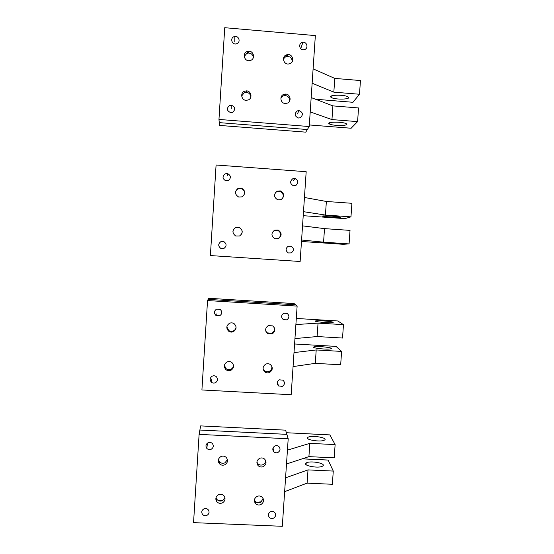 <?xml version="1.0" encoding="UTF-8"?>
<svg xmlns="http://www.w3.org/2000/svg" width="554" height="554" viewBox="0 0 554 554"><rect width="100%" height="100%" fill="white"/><g stroke="black" fill="none" stroke-linecap="round" stroke-linejoin="round"><path stroke-width="0.83" d="M226.842 326.86L228.712 330.489C230.187 331.486 231.752 331.638 233.4 330.939C235.062 330.073 235.949 328.709 236.059 326.846M233.414 331.666C236.676 329.263 236.918 326.604 234.127 323.688C232.659 322.74 231.108 322.608 229.488 323.294C226.254 325.648 225.99 328.287 228.684 331.209C230.18 332.22 231.752 332.365 233.414 331.666M207.542 300.559L208.124 299.389L295.58 304.804L297.131 306.092L291.169 394.732L201.912 389.961L207.542 300.559L297.131 306.092M282.36 386.367C284.874 384.531 285.102 382.475 283.046 380.183L279.299 379.815C276.792 381.623 276.55 383.673 278.565 385.958L282.36 386.367M215.416 382.738C217.854 381.034 218.158 379.033 216.344 376.727C215.118 375.723 213.768 375.529 212.293 376.138C209.876 377.814 209.551 379.809 211.316 382.115C212.549 383.146 213.913 383.354 215.416 382.738M286.806 319.845C289.472 317.795 289.576 315.635 287.117 313.37L283.738 313.232C281.086 315.254 280.968 317.4 283.378 319.672L286.806 319.845M216.545 309.132C213.962 311.023 213.768 313.128 215.956 315.455L219.675 315.787C222.286 313.862 222.459 311.743 220.215 309.43L216.545 309.132M227.008 361.97C228.767 361.229 230.409 361.423 231.932 362.558C234.404 365.474 234.072 368.05 230.928 370.287C229.127 371.041 227.459 370.82 225.928 369.636C223.539 366.72 223.892 364.165 227.008 361.97M268.288 325.613L272.72 325.891C275.663 328.764 275.483 331.458 272.173 333.951L267.658 333.626C264.798 330.738 265.006 328.065 268.288 325.613M265.747 364.144C267.409 363.438 268.974 363.583 270.456 364.594C273.094 367.482 272.824 370.1 269.625 372.433C267.928 373.154 266.336 372.987 264.847 371.928C262.277 369.033 262.575 366.436 265.747 364.144M263.122 368.971L264.542 370.848C266.024 371.893 267.603 372.059 269.279 371.346C271.315 370.211 272.159 368.507 271.82 366.229M265.844 331.257L267.333 332.892L271.806 333.21C274.188 331.791 274.936 329.782 274.05 327.172M224.398 365.356L225.984 368.569C227.5 369.747 229.148 369.961 230.935 369.213C232.465 368.431 233.345 367.191 233.566 365.495M244.612 193.914C244.82 191.359 243.725 189.613 241.329 188.679L238.088 188.907C236.579 189.655 235.699 190.867 235.443 192.529M242.091 196.857C245.81 193.665 245.581 190.742 241.419 188.097L238.144 188.325C234.453 191.455 234.64 194.364 238.705 197.051L242.091 196.857M216.088 165.009L306.182 171.705L300.136 261.488L210.382 255.567L216.088 165.009M291.286 252.901C294.112 250.574 294.056 248.324 291.12 246.149L288.205 246.218C285.4 248.511 285.435 250.754 288.315 252.949L291.286 252.901M223.968 248.407C226.759 246.191 226.766 243.954 223.975 241.703L220.831 241.689C218.054 243.871 218.034 246.094 220.748 248.358L223.968 248.407M295.788 185.521C298.772 182.875 298.53 180.549 295.06 178.547L292.706 178.783C289.742 181.393 289.957 183.713 293.371 185.742L295.788 185.521M225.139 173.811C222.175 176.366 222.362 178.686 225.707 180.784L228.283 180.597C231.267 178 231.053 175.666 227.639 173.603L225.139 173.811M235.63 227.493L239.363 227.424C243.088 230.201 243.158 233.054 239.577 235.976L235.734 236.011C232.112 233.199 232.078 230.36 235.63 227.493M277.166 191.151L280.317 190.895C284.534 193.491 284.784 196.407 281.065 199.648L277.81 199.876C273.683 197.238 273.468 194.329 277.166 191.151M274.59 230.173L278.163 230.042C281.979 232.77 282.09 235.63 278.482 238.622L274.812 238.712C271.086 235.956 271.01 233.109 274.59 230.173M277.575 238.933L278.06 238.739C281.633 235.775 281.522 232.943 277.741 230.242L274.265 230.339M282.228 198.879C284.084 195.569 283.302 193.09 279.874 191.449L276.751 191.698L275.193 192.875M241.62 234.134C242.749 231.295 241.973 229.134 239.293 227.646L235.595 227.715C234.03 228.504 233.144 229.772 232.936 231.517M253.386 57.471C252.853 54.576 251.142 53.108 248.24 53.066L246.772 53.447L244.231 56.473M250.879 60.303C255.623 58.44 253.462 50.525 248.393 51.224L246.918 51.612C242.23 53.447 244.266 61.265 249.279 60.705L250.879 60.303M218.962 119.435L224.744 27.7L315.344 35.594L309.222 126.534L307.366 129.525L219.266 122.628L307.366 129.525L305.739 132.15L219.536 125.419L218.962 119.435L309.222 126.534M300.323 117.718C303.44 114.692 302.99 112.317 298.98 110.592L297.235 110.911C294.126 113.895 294.555 116.271 298.509 118.03L300.323 117.718M232.632 112.344C235.775 109.297 235.311 106.908 231.233 105.17L229.474 105.489C226.344 108.494 226.78 110.883 230.789 112.663L232.632 112.344M304.887 49.472C308.633 47.99 306.916 41.709 302.92 42.298L301.791 42.603C298.073 44.064 299.728 50.296 303.696 49.777L304.887 49.472M233.843 36.73C230.021 38.233 231.856 44.611 235.914 43.946L237.001 43.648C240.865 42.132 238.94 35.691 234.848 36.446L233.843 36.73M248.289 52.45L247.527 52.491M244.369 91.285L246.371 90.877C251.197 90.745 252.797 98.169 248.331 99.935L246.198 100.343C241.44 100.35 239.958 93.03 244.369 91.285M286.155 54.95L287.706 54.555C292.706 53.953 294.742 61.764 290.074 63.606L288.412 64.008C283.461 64.493 281.536 56.771 286.155 54.95M283.544 94.478L285.566 94.069C290.344 93.965 291.889 101.334 287.464 103.086L285.331 103.494C280.608 103.487 279.168 96.209 283.544 94.478M245.948 91.175L246.343 91.188M284.763 55.926L285.933 55.739M285.968 55.732L287.367 55.739M284.244 94.284L285.448 94.402M289.527 101.216C289.777 97.933 288.295 96.036 285.075 95.51L283.073 95.911L280.892 98.003M292.193 61.646C292.131 58.329 290.462 56.57 287.194 56.363L285.656 56.75L283.454 58.883M250.865 96.978C250.526 94.215 248.981 92.67 246.239 92.352L244.252 92.76L241.676 95.96M218.435 459.501L219.474 461.745C221.018 463.31 222.833 463.677 224.91 462.839L227.431 459.73M224.848 464.758C227.729 462.825 228.241 460.436 226.371 457.597C224.813 456.06 222.999 455.713 220.935 456.551C218.082 458.449 217.556 460.817 219.363 463.656C220.921 465.235 222.75 465.602 224.848 464.758M199.108 434.378L199.883 430.036L286.868 434.364L288.198 438.775L282.311 526.3L193.547 522.644L199.108 434.378L288.198 438.775M273.544 518.149C275.809 516.619 276.211 514.749 274.756 512.519C273.538 511.321 272.118 511.051 270.497 511.723C268.254 513.226 267.838 515.095 269.258 517.311C270.477 518.544 271.903 518.821 273.544 518.149M206.974 515.359C209.142 513.953 209.613 512.152 208.387 509.957C207.161 508.537 205.652 508.184 203.865 508.891C201.718 510.276 201.234 512.062 202.418 514.257C203.643 515.705 205.167 516.072 206.974 515.359M277.935 452.466C280.317 450.804 280.649 448.837 278.925 446.572C277.713 445.554 276.37 445.354 274.881 445.977C272.52 447.618 272.173 449.571 273.863 451.835C275.075 452.881 276.432 453.089 277.935 452.466M208.069 442.729C205.797 444.239 205.375 446.122 206.815 448.38C208.062 449.633 209.516 449.931 211.185 449.259C213.47 447.729 213.872 445.831 212.397 443.567C211.15 442.341 209.71 442.064 208.069 442.729M218.546 462.278L219.412 462.777M218.491 494.729C220.658 493.863 222.514 494.265 224.072 495.934C225.748 498.739 225.187 501.058 222.396 502.894C220.194 503.773 218.318 503.351 216.766 501.633C215.146 498.835 215.721 496.536 218.491 494.729M259.528 458.38C261.474 457.576 263.212 457.86 264.75 459.245C266.793 462.091 266.342 464.529 263.392 466.558C261.412 467.375 259.653 467.064 258.109 465.637C256.128 462.791 256.599 460.374 259.528 458.38M257.014 496.419C259.064 495.581 260.858 495.92 262.395 497.437C264.244 500.255 263.739 502.623 260.879 504.555C258.794 505.4 256.987 505.04 255.442 503.482C253.656 500.671 254.175 498.316 257.014 496.419M222.556 500.594L218.172 500.484M216.863 499.95L215.845 499.313M258.026 464.938L257.416 464.702M261.474 501.751L256.758 502.353M255.297 501.952L254.473 501.578M254.418 499.853L255.228 501.225C256.758 502.769 258.552 503.129 260.615 502.284L263.205 498.732M256.89 462.119L257.873 463.719C259.404 465.131 261.149 465.436 263.108 464.626C264.694 463.795 265.574 462.5 265.733 460.734M216.046 497.506L216.898 499.383C218.435 501.086 220.298 501.502 222.479 500.636L224.945 497.727M312.137 83.218L333.833 92.151L334.775 78.412L360.453 80.545L359.498 94.256L352.912 102.289M333.833 92.151L359.498 94.256M310.205 111.901L331.957 119.588L332.899 105.883L358.549 107.947L357.593 121.624L351.118 128.237M331.957 119.588L357.593 121.624M331.271 97.442C334.858 99.955 352.122 99.478 348.154 96.936L348.106 96.908C344.664 94.325 327.019 94.845 331.16 97.365L331.271 97.442M329.464 123.971C333.065 126.111 350.294 125.897 346.298 123.736L346.25 123.708C342.788 121.52 325.184 121.755 329.353 123.909L329.464 123.971M313.107 68.848L334.775 78.412M311.168 97.573L332.899 105.883M303.488 211.676L325.433 215.056L326.361 201.469L351.908 203.304L350.966 216.856L344.92 218.622L303.218 215.693M325.433 215.056L350.966 216.856M301.584 240.014L323.578 242.174L324.506 228.622L350.024 230.388L349.082 243.905L343.141 244.3L301.48 241.482M323.578 242.174L349.082 243.905M323.162 216.302C326.839 217.133 343.93 217.854 339.858 217.002L339.81 216.988C336.271 216.15 318.813 215.423 323.044 216.282L323.162 216.302M321.368 242.541L338.03 243.497L321.368 242.541M304.444 197.48L326.361 201.469M302.532 225.859L324.506 228.622M294.943 338.591L317.123 336.541L318.044 323.114L343.466 324.644L337.795 320.967M317.123 336.541L342.531 338.044L343.466 324.644M208.124 299.389L208.671 298.281L294.098 303.571L295.58 304.804L208.124 299.389M293.059 366.589L315.295 363.348L316.209 349.955L341.603 351.423L336.022 346.402M315.295 363.348L340.675 364.788L341.603 351.423M316.022 320.849C319.783 320.212 336.714 321.971 332.566 322.58L332.518 322.587C328.889 323.266 311.59 321.459 315.905 320.87L316.022 320.849M314.25 346.825C318.031 345.821 334.928 347.836 330.759 348.812L330.703 348.826C327.061 349.879 309.804 347.801 314.132 346.852L314.25 346.825M295.891 324.568L318.044 323.114M294.001 352.6L316.209 349.955M286.501 463.982L308.917 456.635L309.825 443.359L335.122 444.599L329.865 434.897L286.376 432.729L329.928 434.932M308.917 456.635L334.201 457.846L335.122 444.599M199.883 430.036L200.624 425.901L285.594 430.16L286.868 434.364L199.883 430.036M284.638 491.647L307.103 483.136L308.01 469.896L333.279 471.073L328.113 460.042L302.269 458.816M307.103 483.136L332.358 484.279L333.279 471.073M308.079 437.231C311.93 434.973 328.688 437.882 324.45 440.105L324.402 440.132C320.676 442.48 303.557 439.481 307.955 437.293L308.079 437.231M306.32 462.915C310.192 460.305 326.915 463.463 322.657 466.046L322.608 466.08C318.869 468.788 301.791 465.533 306.203 462.992L306.32 462.915M287.436 450.125L309.825 443.359M285.573 477.825L308.01 469.896M352.988 102.282L315.538 99.242M351.188 128.244L309.326 124.948L351.181 128.251M337.829 320.974L296.3 318.453M336.063 346.402L294.583 343.986M328.19 460.083L302.165 458.851M228.712 330.489L228.684 331.209M277.45 382.786L278.565 385.958M211.801 379.012L211.316 382.115M282.152 318.058L283.378 319.672M216.33 313.931L215.956 315.455M264.542 370.848L264.847 371.928M267.333 332.892L267.658 333.626M225.984 368.569L225.928 369.636M241.329 188.679L241.419 188.097M289.7 246.281L291.12 246.149M293.544 180.292L295.06 178.547M227.736 175.48L227.639 173.603M277.741 230.242L278.163 230.042M279.874 191.449L280.317 190.895M248.24 53.066L248.393 51.224M297.366 113.972L298.98 110.592M231.24 108.702L231.233 105.17M301.203 47.332L302.92 42.298M234.771 41.654L234.848 36.446M285.075 95.51L285.566 94.069M287.194 56.363L287.706 54.555M246.239 92.352L246.371 90.877M219.474 461.745L219.363 463.656M273.039 447.937L273.863 451.835M207.404 443.712L206.815 448.38M255.228 501.225L255.442 503.482M257.873 463.719L258.109 465.637M216.898 499.383L216.766 501.633M331.25 96.05L331.16 97.365M329.422 122.815L329.353 123.909M352.974 102.289L315.579 99.256M315.905 320.87L315.87 321.382M314.132 346.852L314.083 347.573M307.955 437.293L307.858 438.747M306.203 462.992L306.092 464.647"/></g></svg>
